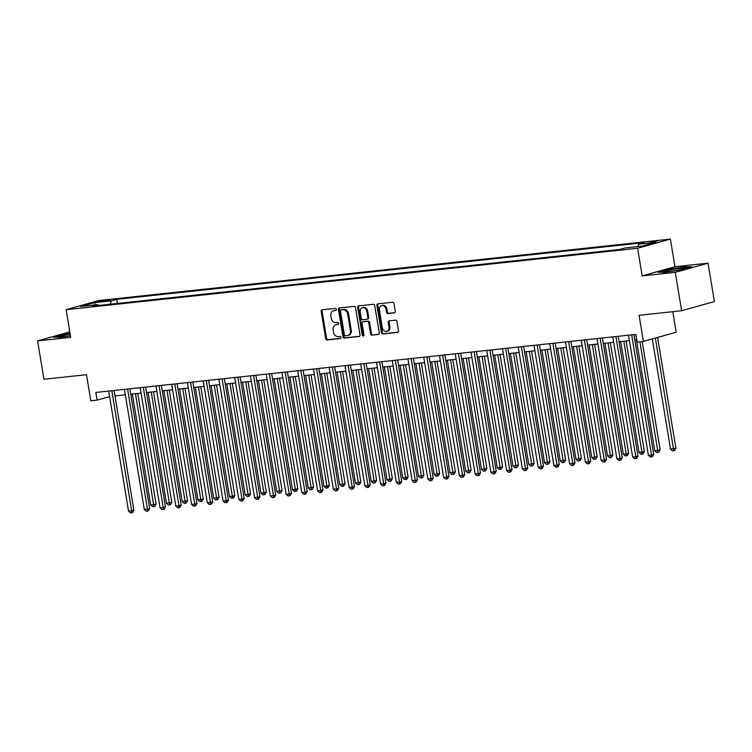 <?xml version="1.0" encoding="UTF-8"?>
<svg xmlns="http://www.w3.org/2000/svg" width="752" height="752" viewBox="0 0 752 752"><rect width="100%" height="100%" fill="white"/><g stroke="black" fill="none" stroke-linecap="round" stroke-linejoin="round"><path stroke-width="1.13" d="M336.37 309.354A1.072 0.865 -105.6 0 0 335.326 308.395L322.185 309.805A1.532 1.241 -105.6 0 0 321.198 311.441L325.682 338.579A1.532 1.241 -105.6 0 0 327.176 339.951L340.318 338.532A1.072 0.865 -105.6 0 0 339.97 336.426L338.268 336.605A4.907 3.967 -105.6 0 1 333.512 332.215L333.136 329.949A4.907 3.967 -105.6 0 1 335.768 324.798A4.907 3.967 -105.6 0 1 336.294 324.704L337.996 324.516A1.072 0.865 -105.6 0 0 337.648 322.411L335.947 322.589A4.907 3.967 -105.6 0 1 331.19 318.19L330.814 315.934A4.907 3.967 -105.6 0 1 333.446 310.783A4.907 3.967 -105.6 0 1 333.973 310.689L335.674 310.501A1.072 0.865 -105.6 0 0 336.37 309.354M658.094 240.79L650.33 242.407L658.094 240.79M394.264 312.87A1.532 1.241 -105.6 0 0 395.251 311.234L393.992 303.62A1.532 1.241 -105.6 0 0 392.506 302.248L377.908 303.817A1.532 1.241 -105.6 0 0 376.921 305.453L381.414 332.581A1.532 1.241 -105.6 0 0 382.9 333.963L397.498 332.393A1.532 1.241 -105.6 0 0 398.485 330.748L396.962 321.555A1.532 1.241 -105.6 0 0 395.477 320.183L389.226 320.85A1.532 1.241 -105.6 0 0 388.239 322.495L388.991 327.054A4.098 3.309 -105.6 0 1 386.791 331.359A4.098 3.309 -105.6 0 1 382.373 327.759L379.422 309.899A4.098 3.309 -105.6 0 1 381.621 305.603A4.098 3.309 -105.6 0 1 386.039 309.194L386.528 312.165A1.532 1.241 -105.6 0 0 388.013 313.546L394.584 312.785M69.776 331.886L37.6 340.891L43.954 379.271L86.489 374.703L90.804 400.807L97.111 400.13L95.842 392.45L635.844 334.405L637.113 342.085L643.411 341.408L676.189 332.234L672.786 311.685M675.268 272.346L708.046 263.172L674.967 266.734L642.189 275.899L675.268 272.346L681.622 310.736L639.087 315.304L643.411 341.408M642.189 275.899L637.611 248.263L66.101 309.692L98.879 300.518L670.389 239.089L637.611 248.263M37.6 340.891L70.679 337.328L66.101 309.692M355.517 307.756A1.532 1.241 -105.6 0 0 354.032 306.384L339.434 307.953A1.532 1.241 -105.6 0 0 338.447 309.589L342.94 336.717A1.532 1.241 -105.6 0 0 344.425 338.09L359.024 336.529A1.532 1.241 -105.6 0 0 360.011 334.884L355.517 307.756M358.676 305.885L373.274 304.316A1.532 1.241 -105.6 0 1 374.759 305.688L379.243 332.816A1.532 1.241 -105.6 0 1 378.256 334.461L372.014 335.129A1.532 1.241 -105.6 0 1 370.529 333.756L368.706 322.749A1.532 1.241 -105.6 0 0 367.22 321.377L363.075 321.828A1.532 1.241 -105.6 0 0 362.088 323.463L363.987 334.922A1.072 0.865 -105.6 0 1 362.248 335.101L357.689 307.521A1.532 1.241 -105.6 0 1 358.676 305.885M708.046 263.172L714.4 301.561L681.622 310.736M99.781 301.768L110.074 299.907L105.271 300.227L97.751 301.787L99.781 301.768M98.474 305.491L97.722 304.645L92.364 306.149L619.77 249.457L625.128 247.953L642.142 246.13L655.782 242.313L638.768 244.137L644.126 242.642L116.729 299.324L111.371 300.828L110.159 304.231M97.722 304.645L80.708 306.478L94.357 302.652L111.371 300.828M674.967 266.734L670.389 239.089M115 395.919L125.321 394.809M130.745 394.217L141.075 393.108M146.499 392.525L156.83 391.416M162.253 390.833L172.584 389.724M178.008 389.141L188.329 388.032M193.762 387.449L204.083 386.34M209.517 385.757L219.838 384.648M225.262 384.065L235.592 382.956M241.016 382.373L251.347 381.264M256.77 380.672L267.092 379.563M272.525 378.98L282.846 377.871M288.279 377.288L298.6 376.179M304.024 375.596L314.355 374.487M319.779 373.904L330.109 372.795M335.533 372.212L345.864 371.103M351.287 370.52L361.609 369.411M367.042 368.828L377.363 367.719M382.796 367.126L393.117 366.017M398.541 365.434L408.872 364.325M414.296 363.742L424.626 362.633M430.05 362.05L440.371 360.941M445.804 360.358L456.126 359.249M461.559 358.666L471.88 357.557M477.304 356.974L487.634 355.865M493.058 355.282L503.389 354.164M508.813 353.581L519.143 352.472M524.567 351.889L534.888 350.78M540.321 350.197L550.643 349.088M556.076 348.505L566.397 347.396M571.821 346.813L582.151 345.704M587.575 345.121L597.906 344.012M603.33 343.429L613.651 342.32M619.084 341.737L629.405 340.618M634.838 340.036L636.737 339.838M97.111 400.13L109.595 396.633M117.406 303.451L116.729 299.324M637.903 246.581L638.768 244.137M95.213 304.917L94.357 302.652M70.03 333.399L63.459 334.433L53.589 337.197L60.818 337.272L70.425 335.759M692.056 266.866L684.828 266.791L667.729 269.479L657.859 272.243L665.088 272.318L682.186 269.63L692.056 266.866M336.097 310.303L334.856 310.435A4.907 3.967 -105.6 0 0 334.339 310.538L333.446 310.783M335.768 324.798L336.661 324.554A4.907 3.967 -105.6 0 1 337.178 324.45L338.419 324.319M322.552 309.768A1.532 1.241 -105.6 0 0 322.082 311.196L326.575 338.325A1.532 1.241 -105.6 0 0 328.06 339.697L340.731 338.334M339.81 307.906A1.532 1.241 -105.6 0 0 339.34 309.345L343.824 336.473A1.532 1.241 -105.6 0 0 345.318 337.845L359.541 336.313M341.145 309.918A1.072 0.865 -105.6 0 0 340.459 311.065L344.397 334.875A1.072 0.865 -105.6 0 0 345.441 335.834L347.236 335.646A4.907 3.967 -105.6 0 0 347.753 335.542A4.907 3.967 -105.6 0 0 350.394 330.401L347.697 314.12A4.907 3.967 -105.6 0 0 342.94 309.721L342.038 309.664A1.072 0.865 -105.6 0 0 341.812 309.73M347.753 335.542L348.646 335.298A4.907 3.967 -105.6 0 0 351.278 330.147L350.394 330.401M342.038 309.664L343.824 309.476A4.907 3.967 -105.6 0 1 348.58 313.875L351.278 330.147M378.773 334.245L372.014 335.129M363.639 321.668A1.532 1.241 -105.6 0 1 363.959 321.574L368.104 321.132A1.532 1.241 -105.6 0 1 369.589 322.505L371.413 333.503A1.532 1.241 -105.6 0 0 372.898 334.884M359.042 305.838A1.532 1.241 -105.6 0 0 358.572 307.277L363.141 334.856A1.072 0.865 -105.6 0 0 363.808 335.759M366.816 311.337A4.098 3.309 -105.6 0 0 362.398 307.747A4.098 3.309 -105.6 0 0 360.199 312.042L361.242 318.34A1.532 1.241 -105.6 0 0 362.727 319.713L366.873 319.271A1.532 1.241 -105.6 0 0 367.86 317.626L366.816 311.337L367.7 311.084A4.098 3.309 -105.6 0 0 363.291 307.493L362.398 307.747M367.756 319.017A1.532 1.241 -105.6 0 0 368.743 317.382L367.86 317.626M367.7 311.084L368.743 317.382M381.621 305.603L382.514 305.35A4.098 3.309 -105.6 0 1 386.923 308.94L387.421 311.92A1.532 1.241 -105.6 0 0 388.906 313.293L394.781 312.663M386.791 331.359L387.675 331.106A4.098 3.309 -105.6 0 0 389.884 326.8L388.991 327.054M389.602 320.813A1.532 1.241 -105.6 0 0 389.122 322.241L389.884 326.8M378.284 303.78A1.532 1.241 -105.6 0 0 377.805 305.209L382.298 332.337A1.532 1.241 -105.6 0 0 383.783 333.709L398.005 332.177M132.333 394.048L150.701 505.006L153.859 504.667L156.068 504.047L137.766 393.465M156.068 504.047L154.79 506.331L153.906 506.575L135.482 393.71M153.906 506.575L152.647 506.707L150.701 505.006M111.822 390.73A1.56 1.26 -105.6 0 0 111.832 390.786L131.713 510.862L128.554 511.2L108.683 391.125A1.56 1.26 -105.6 0 0 108.673 391.068M114.097 390.485L133.922 510.241L131.713 510.862L131.76 512.77L130.5 512.911L128.554 511.2M133.922 510.241L132.643 512.526L131.76 512.77M148.088 392.356L166.455 503.314L171.823 502.355L153.511 391.773M171.823 502.355L170.544 504.639L169.661 504.883L151.237 392.018M169.661 504.883L168.401 505.015L166.455 503.314M163.842 390.664L182.21 501.612L187.577 500.653L169.266 390.081M187.577 500.653L186.299 502.938L185.406 503.191L166.991 390.326M185.406 503.191L184.146 503.323L182.21 501.612M179.596 388.972L197.964 499.92L203.331 498.961L185.02 388.389M203.331 498.961L202.044 501.246L201.16 501.499L182.745 388.634M201.16 501.499L199.9 501.631L197.964 499.92M127.577 389.038A1.56 1.26 -105.6 0 0 127.586 389.094L147.458 509.17L144.309 509.508L124.437 389.433A1.56 1.26 -105.6 0 0 124.418 389.376M129.852 388.793L149.676 508.549L147.458 509.17L147.514 511.078L146.255 511.219L144.309 509.508M149.676 508.549L148.398 510.834L147.514 511.078M143.331 387.346A1.56 1.26 -105.6 0 0 143.331 387.402L163.212 507.478L160.063 507.816L140.182 387.741A1.56 1.26 -105.6 0 0 140.173 387.684M145.606 387.101L165.431 506.857L163.212 507.478L163.259 509.386L162 509.527L160.063 507.816M165.431 506.857L164.152 509.142L163.259 509.386M159.076 385.654A1.56 1.26 -105.6 0 0 159.086 385.71L178.967 505.786L175.818 506.124L155.937 386.049A1.56 1.26 -105.6 0 0 155.927 385.992M161.36 385.409L181.185 505.165L178.967 505.786L179.014 507.694L177.754 507.826L175.818 506.124M181.185 505.165L179.907 507.45L179.014 507.694M195.351 387.28L213.718 498.228L219.076 497.269L200.775 386.697M219.076 497.269L217.798 499.554L216.914 499.807L198.5 386.942M216.914 499.807L215.655 499.939L213.718 498.228M174.831 383.962A1.56 1.26 -105.6 0 0 174.84 384.018L194.721 504.084L191.572 504.423L171.691 384.357A1.56 1.26 -105.6 0 0 171.682 384.3M177.105 383.717L196.93 503.473L194.721 504.084L194.768 506.002L193.508 506.134L191.572 504.423M196.93 503.473L195.652 505.748L194.768 506.002M70.143 334.104A10.152 0.799 -9.4 0 0 60.762 336.379A10.152 0.799 -9.4 0 0 60.837 336.567A10.152 0.799 -9.4 0 0 70.406 335.683M54.924 337.206L70.086 333.747M669.252 271.472A10.152 0.799 -9.4 0 0 684.95 268.332A10.152 0.799 -9.4 0 0 680.767 268.248A10.152 0.799 -9.4 0 0 669.741 270.043A10.152 0.799 -9.4 0 0 665.106 271.613A10.152 0.799 -9.4 0 0 669.252 271.472M659.194 272.262L668.011 269.789L684.574 267.186L690.693 267.251M211.096 385.588L229.463 496.536L232.622 496.198L234.831 495.577L216.529 385.005M234.831 495.577L233.552 497.862L232.669 498.106L214.254 385.25M232.669 498.106L231.409 498.247L229.463 496.536M190.585 382.27A1.56 1.26 -105.6 0 0 190.594 382.326L210.475 502.392L207.317 502.731L187.445 382.665A1.56 1.26 -105.6 0 0 187.436 382.608M192.86 382.025L212.684 501.772L210.475 502.392L210.522 504.31L209.263 504.442L207.317 502.731M212.684 501.772L211.406 504.056L210.522 504.31M226.85 383.896L245.218 494.844L250.585 493.885L232.283 383.313M250.585 493.885L249.307 496.17L248.423 496.414L229.999 383.558M248.423 496.414L247.164 496.555L245.218 494.844M206.339 380.578A1.56 1.26 -105.6 0 0 206.349 380.625L226.22 500.7L223.071 501.039L203.2 380.963A1.56 1.26 -105.6 0 0 203.19 380.916M208.614 380.333L228.439 500.08L226.22 500.7L226.277 502.618L225.017 502.75L223.071 501.039M228.439 500.08L227.16 502.364L226.277 502.618M242.605 382.195L260.972 493.152L266.34 492.193L248.028 381.612M266.34 492.193L265.061 494.478L264.178 494.722L245.754 381.856M264.178 494.722L262.909 494.863L260.972 493.152M222.094 378.876A1.56 1.26 -105.6 0 0 222.103 378.933L241.975 499.008L238.826 499.347L218.945 379.271A1.56 1.26 -105.6 0 0 218.935 379.215M224.369 378.632L244.193 498.388L241.975 499.008L242.031 500.917L240.762 501.058L238.826 499.347M244.193 498.388L242.915 500.672L242.031 500.917M258.359 380.503L276.727 491.46L282.094 490.501L263.783 379.92M282.094 490.501L280.816 492.786L279.923 493.03L261.508 380.164M279.923 493.03L278.663 493.162L276.727 491.46M237.848 377.184A1.56 1.26 -105.6 0 0 237.848 377.241L257.729 497.316L254.58 497.655L234.699 377.579A1.56 1.26 -105.6 0 0 234.69 377.523M240.123 376.94L259.948 496.696L257.729 497.316L257.776 499.225L256.517 499.366L254.58 497.655M259.948 496.696L258.669 498.98L257.776 499.225M274.113 378.811L292.481 489.768L297.839 488.809L279.537 378.228M297.839 488.809L296.561 491.094L295.677 491.338L277.262 378.472M295.677 491.338L294.417 491.47L292.481 489.768M253.593 375.492A1.56 1.26 -105.6 0 0 253.603 375.549L273.484 495.624L270.335 495.963L250.454 375.887A1.56 1.26 -105.6 0 0 250.444 375.831M255.868 375.248L275.702 495.004L273.484 495.624L273.531 497.533L272.271 497.674L270.335 495.963M275.702 495.004L274.414 497.288L273.531 497.533M289.858 377.119L308.235 488.067L313.593 487.108L295.292 376.536M313.593 487.108L312.315 489.392L311.431 489.646L293.017 376.78M311.431 489.646L310.172 489.778L308.235 488.067M269.348 373.8A1.56 1.26 -105.6 0 0 269.357 373.857L289.238 493.932L286.089 494.271L266.208 374.195A1.56 1.26 -105.6 0 0 266.199 374.139M271.622 373.556L291.447 493.312L289.238 493.932L289.285 495.841L288.025 495.972L286.089 494.271M291.447 493.312L290.169 495.596L289.285 495.841M305.613 375.427L323.98 486.375L327.139 486.036L329.348 485.416L311.046 374.844M329.348 485.416L328.069 487.7L327.186 487.954L308.762 375.088M327.186 487.954L325.926 488.086L323.98 486.375M285.102 372.108A1.56 1.26 -105.6 0 0 285.111 372.165L304.992 492.24L301.834 492.579L281.962 372.503A1.56 1.26 -105.6 0 0 281.953 372.447M287.377 371.864L307.201 491.62L304.992 492.24L305.039 494.149L303.78 494.28L301.834 492.579M307.201 491.62L305.923 493.904L305.039 494.149M321.367 373.735L339.735 484.683L345.102 483.724L326.791 373.152M345.102 483.724L343.824 486.008L342.94 486.253L324.516 373.396M342.94 486.253L341.681 486.394L339.735 484.683M300.856 370.416A1.56 1.26 -105.6 0 0 300.866 370.473L320.737 490.539L317.588 490.877L297.717 370.811A1.56 1.26 -105.6 0 0 297.698 370.755M303.131 370.172L322.956 489.928L320.737 490.539L320.794 492.457L319.534 492.588L317.588 490.877M322.956 489.928L321.677 492.203L320.794 492.457M337.122 372.043L355.489 482.991L360.857 482.032L342.545 371.46M360.857 482.032L359.578 484.316L358.685 484.561L340.271 371.704M358.685 484.561L357.426 484.702L355.489 482.991M316.611 368.724A1.56 1.26 -105.6 0 0 316.611 368.781L336.492 488.847L333.343 489.185L313.462 369.119A1.56 1.26 -105.6 0 0 313.452 369.063M318.886 368.48L338.71 488.227L336.492 488.847L336.539 490.765L335.279 490.896L333.343 489.185M338.71 488.227L337.432 490.511L336.539 490.765M352.876 370.351L371.244 481.299L374.393 480.96L376.611 480.34L358.3 369.758M376.611 480.34L375.323 482.624L374.44 482.869L356.025 370.012M374.44 482.869L373.18 483.01L371.244 481.299M332.356 367.032A1.56 1.26 -105.6 0 0 332.365 367.079L352.246 487.155L349.097 487.493L329.216 367.418A1.56 1.26 -105.6 0 0 329.207 367.371M334.64 366.779L354.465 486.535L352.246 487.155L352.293 489.073L351.034 489.204L349.097 487.493M354.465 486.535L353.186 488.819L352.293 489.073M368.63 368.649L386.998 479.607L392.356 478.648L374.054 368.066M392.356 478.648L391.078 480.932L390.194 481.177L371.779 368.311M390.194 481.177L388.934 481.318L386.998 479.607M348.11 365.331A1.56 1.26 -105.6 0 0 348.12 365.387L368.001 485.463L364.852 485.801L344.971 365.726A1.56 1.26 -105.6 0 0 344.961 365.669M350.385 365.087L370.21 484.843L368.001 485.463L368.048 487.371L366.788 487.512L364.852 485.801M370.21 484.843L368.931 487.127L368.048 487.371M384.375 366.957L402.743 477.915L405.901 477.576L408.11 476.956L389.809 366.374M408.11 476.956L406.832 479.24L405.948 479.485L387.534 366.619M405.948 479.485L404.689 479.616L402.743 477.915M363.865 363.639A1.56 1.26 -105.6 0 0 363.874 363.695L383.755 483.771L380.597 484.109L360.725 364.034A1.56 1.26 -105.6 0 0 360.716 363.977M366.139 363.395L385.964 483.151L383.755 483.771L383.802 485.679L382.542 485.82L380.597 484.109M385.964 483.151L384.686 485.435L383.802 485.679M400.13 365.265L418.497 476.223L423.865 475.264L405.563 364.682M423.865 475.264L422.586 477.539L421.703 477.793L403.279 364.927M421.703 477.793L420.443 477.924L418.497 476.223M379.619 361.947A1.56 1.26 -105.6 0 0 379.628 362.003L399.5 482.079L396.351 482.417L376.479 362.342A1.56 1.26 -105.6 0 0 376.47 362.285M381.894 361.703L401.718 481.459L399.5 482.079L399.556 483.987L398.297 484.128L396.351 482.417M401.718 481.459L400.44 483.743L399.556 483.987M415.884 363.573L434.252 474.521L439.619 473.563L421.308 362.99M439.619 473.563L438.341 475.847L437.457 476.101L419.033 363.235M437.457 476.101L436.188 476.232L434.252 474.521M395.373 360.255A1.56 1.26 -105.6 0 0 395.383 360.311L415.254 480.387L412.105 480.725L392.224 360.65A1.56 1.26 -105.6 0 0 392.215 360.593M397.648 360.011L417.473 479.767L415.254 480.387L415.311 482.295L414.042 482.427L412.105 480.725M417.473 479.767L416.194 482.051L415.311 482.295M431.639 361.881L450.006 472.829L455.374 471.871L437.062 361.298M455.374 471.871L454.095 474.155L453.202 474.409L434.788 361.543M453.202 474.409L451.943 474.54L450.006 472.829M411.128 358.563A1.56 1.26 -105.6 0 0 411.128 358.619L431.009 478.695L427.86 479.033L407.979 358.958A1.56 1.26 -105.6 0 0 407.969 358.901M413.403 358.319L433.227 478.075L431.009 478.695L431.056 480.603L429.796 480.735L427.86 479.033M433.227 478.075L431.949 480.359L431.056 480.603M447.393 360.189L465.761 471.137L471.119 470.179L452.817 359.606M471.119 470.179L469.84 472.463L468.957 472.707L450.542 359.851M468.957 472.707L467.697 472.848L465.761 471.137M426.873 356.871A1.56 1.26 -105.6 0 0 426.882 356.927L446.763 476.994L443.614 477.332L423.733 357.266A1.56 1.26 -105.6 0 0 423.724 357.209M429.148 356.627L448.982 476.383L446.763 476.994L446.81 478.911L445.551 479.043L443.614 477.332M448.982 476.383L447.694 478.657L446.81 478.911M463.138 358.497L481.515 469.445L486.873 468.487L468.571 357.914M486.873 468.487L485.595 470.771L484.711 471.015L466.296 358.159M484.711 471.015L483.451 471.156L481.515 469.445M442.627 355.179A1.56 1.26 -105.6 0 0 442.637 355.235L462.518 475.302L459.369 475.64L439.488 355.574A1.56 1.26 -105.6 0 0 439.478 355.517M444.902 354.935L464.727 474.681L462.518 475.302L462.565 477.219L461.305 477.351L459.369 475.64M464.727 474.681L463.448 476.965L462.565 477.219M478.892 356.805L497.26 467.753L500.418 467.415L502.627 466.795L484.326 356.213M502.627 466.795L501.349 469.079L500.465 469.323L482.041 356.467M500.465 469.323L499.206 469.464L497.26 467.753M458.382 353.478A1.56 1.26 -105.6 0 0 458.391 353.534L478.272 473.61L475.114 473.948L455.242 353.872A1.56 1.26 -105.6 0 0 455.233 353.825M460.656 353.233L480.481 472.989L478.272 473.61L478.319 475.527L477.059 475.659L475.114 473.948M480.481 472.989L479.203 475.273L478.319 475.527M494.647 355.104L513.014 466.061L518.382 465.103L500.071 354.521M518.382 465.103L517.103 467.387L516.22 467.631L497.796 354.765M516.22 467.631L514.96 467.772L513.014 466.061M474.136 351.786A1.56 1.26 -105.6 0 0 474.145 351.842L494.017 471.918L490.868 472.256L470.996 352.18A1.56 1.26 -105.6 0 0 470.978 352.124M476.411 351.541L496.235 471.297L494.017 471.918L494.073 473.826L492.814 473.967L490.868 472.256M496.235 471.297L494.957 473.581L494.073 473.826M510.401 353.412L528.769 464.369L534.136 463.411L515.825 352.829M534.136 463.411L532.858 465.695L531.965 465.939L513.55 353.073M531.965 465.939L530.705 466.071L528.769 464.369M489.89 350.094A1.56 1.26 -105.6 0 0 489.89 350.15L509.771 470.226L506.622 470.564L486.741 350.488A1.56 1.26 -105.6 0 0 486.732 350.432M492.165 349.849L511.99 469.605L509.771 470.226L509.818 472.134L508.559 472.275L506.622 470.564M511.99 469.605L510.711 471.889L509.818 472.134M526.156 351.72L544.523 462.668L549.891 461.719L531.579 351.137M549.891 461.719L548.603 463.993L547.719 464.247L529.305 351.381M547.719 464.247L546.46 464.379L544.523 462.668M505.635 348.402A1.56 1.26 -105.6 0 0 505.645 348.458L525.526 468.534L522.377 468.872L502.496 348.796A1.56 1.26 -105.6 0 0 502.486 348.74M507.92 348.157L527.744 467.913L525.526 468.534L525.573 470.442L524.313 470.583L522.377 468.872M527.744 467.913L526.466 470.197L525.573 470.442M541.91 350.028L560.278 460.976L565.636 460.017L547.334 349.445M565.636 460.017L564.357 462.301L563.474 462.555L545.059 349.689M563.474 462.555L562.214 462.687L560.278 460.976M521.39 346.71A1.56 1.26 -105.6 0 0 521.399 346.766L541.28 466.842L538.131 467.18L518.25 347.104A1.56 1.26 -105.6 0 0 518.241 347.048M523.665 346.465L543.489 466.221L541.28 466.842L541.327 468.75L540.068 468.881L538.131 467.18M543.489 466.221L542.211 468.505L541.327 468.75M557.655 348.336L576.023 459.284L579.181 458.946L581.39 458.325L563.088 347.753M581.39 458.325L580.112 460.609L579.228 460.863L560.813 347.997M579.228 460.863L577.968 460.995L576.023 459.284M537.144 345.018A1.56 1.26 -105.6 0 0 537.154 345.074L557.035 465.15L553.876 465.488L534.005 345.412A1.56 1.26 -105.6 0 0 533.995 345.356M539.419 344.773L559.244 464.529L557.035 465.15L557.082 467.058L555.822 467.189L553.876 465.488M559.244 464.529L557.965 466.813L557.082 467.058M573.409 346.644L591.777 457.592L597.144 456.633L578.843 346.061M597.144 456.633L595.866 458.917L594.982 459.162L576.558 346.305M594.982 459.162L593.723 459.303L591.777 457.592M552.899 343.326A1.56 1.26 -105.6 0 0 552.908 343.382L572.78 463.448L569.631 463.787L549.759 343.72A1.56 1.26 -105.6 0 0 549.75 343.664M555.173 343.081L574.998 462.828L572.78 463.448L572.836 465.366L571.576 465.497L569.631 463.787M574.998 462.828L573.72 465.112L572.836 465.366M589.164 344.952L607.531 455.9L612.899 454.941L594.588 344.369M612.899 454.941L611.62 457.225L610.737 457.47L592.313 344.613M610.737 457.47L609.468 457.611L607.531 455.9M568.653 341.634A1.56 1.26 -105.6 0 0 568.662 341.681L588.534 461.756L585.385 462.095L565.504 342.028A1.56 1.26 -105.6 0 0 565.495 341.972M570.928 341.389L590.752 461.136L588.534 461.756L588.59 463.674L587.321 463.805L585.385 462.095M590.752 461.136L589.474 463.42L588.59 463.674M604.918 343.26L623.286 454.208L626.435 453.87L628.653 453.249L610.342 342.668M628.653 453.249L627.375 455.533L626.482 455.778L608.067 342.921M626.482 455.778L625.222 455.919L623.286 454.208M584.407 339.932A1.56 1.26 -105.6 0 0 584.407 339.989L604.288 460.064L601.139 460.403L581.258 340.327A1.56 1.26 -105.6 0 0 581.249 340.28M586.682 339.688L606.507 459.444L604.288 460.064L604.335 461.982L603.076 462.113L601.139 460.403M606.507 459.444L605.228 461.728L604.335 461.982M620.673 341.558L639.04 452.516L644.398 451.557L626.096 340.976M644.398 451.557L643.12 453.841L642.236 454.086L623.822 341.22M642.236 454.086L640.977 454.227L639.04 452.516M600.152 338.24A1.56 1.26 -105.6 0 0 600.162 338.297L620.043 458.372L616.894 458.711L597.013 338.635A1.56 1.26 -105.6 0 0 597.003 338.579M602.427 337.996L622.261 457.752L620.043 458.372L620.09 460.28L618.83 460.421L616.894 458.711M622.261 457.752L620.973 460.036L620.09 460.28M636.418 339.866L654.795 450.824L660.153 449.865L642.217 341.54M660.153 449.865L658.874 452.149L657.991 452.394L639.943 341.784M657.991 452.394L656.731 452.525L654.795 450.824M615.907 336.548A1.56 1.26 -105.6 0 0 615.916 336.605L635.797 456.68L632.648 457.019L612.767 336.943A1.56 1.26 -105.6 0 0 612.758 336.887M618.182 336.304L638.006 456.06L635.797 456.68L635.844 458.588L634.585 458.729L632.648 457.019M638.006 456.06L636.728 458.344L635.844 458.588M652.294 338.917L670.54 449.123L675.907 448.173L657.577 337.441M675.907 448.173L674.629 450.448L673.745 450.702L655.359 338.062M673.745 450.702L672.485 450.833L670.54 449.123M631.661 334.856A1.56 1.26 -105.6 0 0 631.671 334.913L651.552 454.988L648.393 455.327L628.522 335.251A1.56 1.26 -105.6 0 0 628.512 335.195M633.936 334.612L653.761 454.368L651.552 454.988L651.599 456.896L650.339 457.037L648.393 455.327M653.761 454.368L652.482 456.652L651.599 456.896M105.412 301.073L105.271 300.227M108.147 300.546L108.044 299.935M334.856 310.435L333.973 310.689M337.178 324.45L336.294 324.704M328.06 339.697L327.176 339.951M326.575 338.325L325.682 338.579M322.082 311.196L321.198 311.441M345.318 337.845L344.425 338.09M343.824 336.473L342.94 336.717M339.34 309.345L338.447 309.589M348.58 313.875L347.697 314.12M343.824 309.476L342.94 309.721M371.413 333.503L370.529 333.756M369.589 322.505L368.706 322.749M368.104 321.132L367.22 321.377M363.959 321.574L363.075 321.828M363.141 334.856L362.248 335.101M358.572 307.277L357.689 307.521M388.906 313.293L388.013 313.546M387.421 311.92L386.528 312.165M386.923 308.94L386.039 309.194M389.122 322.241L388.239 322.495M383.783 333.709L382.9 333.963M382.298 332.337L381.414 332.581M377.805 305.209L376.921 305.453M341.916 309.692L341.032 309.937M363.799 321.602L362.915 321.856M367.916 318.989L367.032 319.233"/></g></svg>
